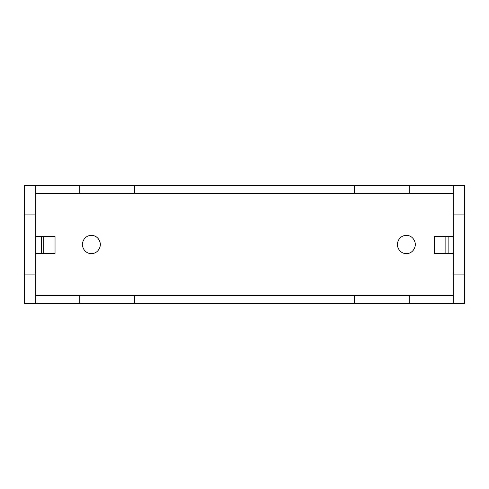 <?xml version="1.0" encoding="UTF-8"?>
<svg xmlns="http://www.w3.org/2000/svg" width="489" height="489" viewBox="0 0 489 489"><rect width="100%" height="100%" fill="white"/><g stroke="black" fill="none" stroke-linecap="round" stroke-linejoin="round"><path stroke-width="0.73" d="M453.224 193.552L35.776 193.552M453.224 295.448L35.776 295.448M100.434 244.5C99.218 232.281 83.497 232.281 82.311 244.537C83.558 256.713 99.224 256.694 100.434 244.5M415.412 244.5C414.195 232.281 398.48 232.281 397.288 244.537C398.535 256.713 414.201 256.694 415.412 244.5M453.224 274.097L453.224 303.669L464.55 303.687L24.45 303.687L35.776 303.669L35.776 185.331L24.45 185.313L464.55 185.313L453.224 185.331L453.224 274.097L464.55 274.097L464.55 185.331M35.776 214.903L24.45 214.903L24.45 185.331M24.45 303.669L24.45 274.097L35.776 274.097M24.45 214.903L24.45 274.097M35.776 236.572L55.037 236.572L55.037 253.565L35.776 253.565M79.786 303.687L79.786 295.478L134.475 295.478L134.475 303.687M354.525 303.687L354.525 295.478L409.214 295.478L409.214 303.687M464.55 303.669L464.55 274.097M464.55 214.903L453.224 214.903M453.224 253.565L434.532 253.565L434.532 236.572L453.224 236.572M354.525 185.313L354.525 193.522L409.214 193.522L409.214 185.313M79.786 185.313L79.786 193.522L134.475 193.522L134.475 185.313M41.443 236.572L41.443 253.565M43.71 236.572L43.71 253.565M445.858 253.565L445.858 236.572M448.126 253.565L448.126 236.572"/></g></svg>
